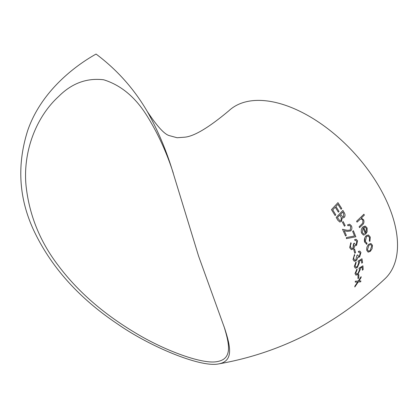 <?xml version="1.0" encoding="UTF-8"?>
<svg xmlns="http://www.w3.org/2000/svg" width="418" height="418" viewBox="0 0 418 418"><rect width="100%" height="100%" fill="white"/><g stroke="black" fill="none" stroke-linecap="round" stroke-linejoin="round"><path stroke-width="0.63" d="M350.864 242.639L349.699 247.477L350.864 242.639L351.177 243.511L350.43 245.209L350.577 247.195L351.752 248.585L352.917 248.203L353.503 243.798L354.26 243.098L353.503 243.798L353.785 244.995L352.912 248.203L351.794 248.59M356.288 244.462L356.789 241.452L355.859 240.402L356.784 241.447L356.935 242.994L356.277 244.457L355.493 244.713L356.277 244.457M354.631 239.598L354.955 240.47L354.631 239.598L356.146 239.274M368.425 234.947L366.147 235.715L364.883 237.628L364.637 242.111L366.811 244.222L366.304 244.175M147.193 111.36C157.152 126.403 164.582 134.507 169.483 135.667L177.101 137.736L183.732 137.256C193.173 136.932 208.232 128.091 228.912 110.728A114.657 63.181 47.2 0 1 315.616 120.175A114.657 63.181 47.2 0 1 392.246 215.38A114.657 63.181 47.2 0 1 384.785 278.931C335.847 324.802 280.41 353.137 218.483 363.937C200.729 367.631 150.569 347.029 117.866 324.196C80 298.927 52.37 268.518 34.981 232.978C18.883 199.961 16.48 165.753 27.76 130.348C40.907 92.253 73.563 66.629 96.067 54.063C116.962 69.701 134.006 88.799 147.193 111.36C157.105 128.906 165.241 147.763 171.605 167.942L198.592 256.135L224.774 328.71C230.626 347.081 233.74 361.215 218.483 363.937M369.36 240.998L369.904 241.395L369.36 240.998L369.569 237.586L369.36 240.998M368.148 235.971L369.559 237.586L368.154 235.971L366.502 236.531L365.311 241.515L366.994 243.177L366.717 243.13L366.994 243.177L366.821 244.227L364.637 242.111M354.683 245.606L355.169 245.815L354.683 245.601L354.386 247.226L353.247 249.003L351.339 249.64L349.819 247.874L351.339 249.64M337.901 204.303L341.078 209.282L337.911 204.308L335.894 206.461L339.024 211.424L338.329 212.14L335.215 207.176M331.443 209.648L335.095 215.536L331.443 209.648L337.953 202.641L331.443 209.648M342.159 217.736L342.697 217.966L342.159 217.731L341.496 221.472L339.766 222.021L337.775 220.176L339.766 222.021M336.187 217.391L337.77 220.176L336.187 217.391L342.896 210.432L344.103 212.454C345.284 214.241 345.341 215.907 344.27 217.444L342.708 217.966M342.452 222.303L344.448 226.201L342.452 222.303L343.162 221.597L342.452 222.303M347.525 224.889L347.975 225.793L347.525 224.889L349.652 224.205L351.46 225.872C352.222 227.784 351.977 229.466 350.728 230.924L347.285 231.379L344.254 230.715L346.329 235.35L345.592 236.05L342.504 229.273L347.238 230.308L350.263 230.088L350.702 226.53L349.448 225.328L350.702 226.53L350.263 230.088M346.402 237.576L346.412 238.631L346.402 237.576L354.521 235.987L352.646 231.415L353.377 230.715L355.849 236.771L346.423 238.631M353.774 249.619L354.532 248.919L353.764 249.614L354.783 253.277L353.764 249.614M359.788 251.082L358.33 251.417L358.555 252.268L358.33 251.417L359.809 251.087L360.953 252.493L359.595 256.986L357.808 257.284L358.242 257.483L357.808 257.284L357.369 258.873L356.131 260.628L354.276 261.271L353.011 259.573L354.276 261.271M353.017 259.573L354.49 254.437L353.011 259.573M354.501 254.442L354.71 255.288L353.847 256.96L353.795 258.899L354.767 260.236L355.901 259.85L356.873 255.539L357.651 254.844L356.873 255.539L355.89 259.85L354.804 260.247M359.412 256.14L358.654 256.401L359.423 256.145L360.175 253.193L359.407 252.185L360.175 253.193L359.423 256.145M355.995 261.856L354.281 266.569L355.995 261.856L356.141 262.687L355.086 265.932L355.922 267.102L357.359 266.553L358.748 262.854L358.012 261.161L361.993 258.742L358.012 261.161L358.738 262.854L357.348 266.553L356.073 267.123M361.314 260.08L361.774 263.215L361.324 260.085L359.234 261.36L359.553 262.316L357.427 267.4L355.357 268.204L354.286 266.569L355.357 268.204M356.988 268.926L355.013 273.576L356.988 268.926L357.071 269.741L355.828 272.938L356.533 274.077L357.933 273.524L359.543 269.876L358.978 268.225L362.928 265.801L358.968 268.22L359.532 269.876L357.928 273.524L356.679 274.098M362.187 267.123L362.38 270.19L362.192 267.123L360.117 268.403L360.347 269.338L357.933 274.354L355.911 275.169L355.018 273.576L355.911 275.169M358.007 275.227L358.816 274.542L357.996 275.222L357.975 278.634L357.996 275.222M360.828 280.886L358.869 281L360.839 280.886L360.739 281.81L358.236 281.967L354.798 286.988L354.919 286.069L354.793 286.988M357.667 281.998L354.908 286.069L357.677 281.998L355.258 282.129L355.305 281.189L358.315 281.037L355.305 281.189L355.263 282.129M361.105 276.664L358.304 281.032L361.105 276.664M359.125 226.749L359.506 227.638L359.125 226.749L362.751 223.155L359.13 226.749M362.928 220.286L362.746 223.155L362.939 220.291L361.502 218.995L362.928 220.286M356.611 221.247L357.04 222.146L356.611 221.247L363.921 214.215L356.611 221.247M363.921 214.215L364.36 215.113L361.267 218.081L361.763 218.165L361.293 218.086M365.316 226.143L362.871 226.927C361.288 228.677 360.854 230.736 361.58 233.103L363.331 235.005M363.111 227.925L365.536 234.315L363.122 227.93L362.202 232.382L363.592 233.908L364.292 233.955L363.582 233.902M370.907 243.464L372.448 245.267L372.098 248.679L370.327 251.37L368.122 252.164L366.785 250.392C366.434 248.104 367.088 246.066 368.749 244.274L370.918 243.464L368.739 244.274C367.082 246.05 366.429 248.093 366.779 250.387L368.112 252.159M223.928 326.202C229.586 344.625 232.56 358.921 217.193 361.586C202.652 364.653 164.049 350.436 134.544 332.378C102.849 313.348 77.45 291.095 58.353 265.618C39.982 241.672 29.213 215.009 26.041 185.629C22.838 152.591 35.473 117.526 58.76 96.37C71.812 83.292 86.787 77.764 103.69 79.786C121.246 85.241 135.913 97.634 147.685 116.972C158.218 134.063 166.751 152.758 173.271 173.062M371.774 245.873L370.155 250.539L371.774 245.873L370.656 244.525L368.958 245.131L367.459 249.781L368.504 251.15L370.16 250.539L368.655 251.176M370.651 244.525L371.764 245.868M364.642 242.111C364.031 239.728 364.538 237.596 366.158 235.715L366.147 235.715M366.158 235.715L368.436 234.953L370.249 237.043L369.909 241.4M364.292 233.955L364.266 235.015L363.341 235.01L361.58 233.103M361.591 233.108C360.859 230.757 361.293 228.693 362.881 226.927L364.977 226.086M365.546 234.32L367.124 231.818L367.098 227.967L365.353 226.154M365.238 227.24L366.455 228.62L365.238 227.24L363.806 227.408L365.891 232.836L366.461 228.62L365.959 232.716M361.502 218.995L360.389 219.131L357.045 222.151M361.267 218.081L363.655 219.831C364.329 222.042 363.843 223.792 362.202 225.083L359.517 227.638M361.115 276.664L361.074 277.604L358.874 281.006M358.816 274.542L358.801 277.954L357.986 278.634M362.928 265.801L363.185 269.505L362.385 270.19M361.993 258.742L362.568 262.525L361.779 263.215M357.651 254.844L358.66 256.406M359.407 252.185L358.555 252.268M354.532 248.919L355.561 252.582L354.793 253.277M354.26 243.098L355.504 244.718M355.859 240.402L354.955 240.47M354.642 239.598L356.178 239.284L357.536 240.742L356.559 245.329L355.175 245.815M346.412 237.576L354.521 235.987M354.532 235.987L352.646 231.415M352.656 231.42L353.388 230.715M347.536 224.889L349.657 224.205M345.602 236.05L342.504 229.273M342.514 229.278L347.238 230.308M347.248 230.308L350.274 230.088M349.448 225.328L347.975 225.793M343.162 221.597L345.169 225.495L344.453 226.201M336.192 217.397L342.901 210.437M343.748 216.534L343.507 213.337L342.765 212.078L340.602 214.309L342.729 216.837L343.748 216.534L342.718 216.837M343.507 213.337L343.737 216.534M342.76 212.078L343.497 213.337M340.999 220.558L341.287 217.642L339.912 215.019L337.415 217.606L339.938 220.861L340.999 220.558L339.928 220.861M341.287 217.642L340.989 220.558M340.268 215.636L341.276 217.637M339.902 215.019L340.262 215.631M338.34 212.14L335.226 207.176L332.718 209.873L335.779 214.821L335.1 215.536M337.953 202.641L341.767 208.566L341.078 209.282"/></g></svg>
